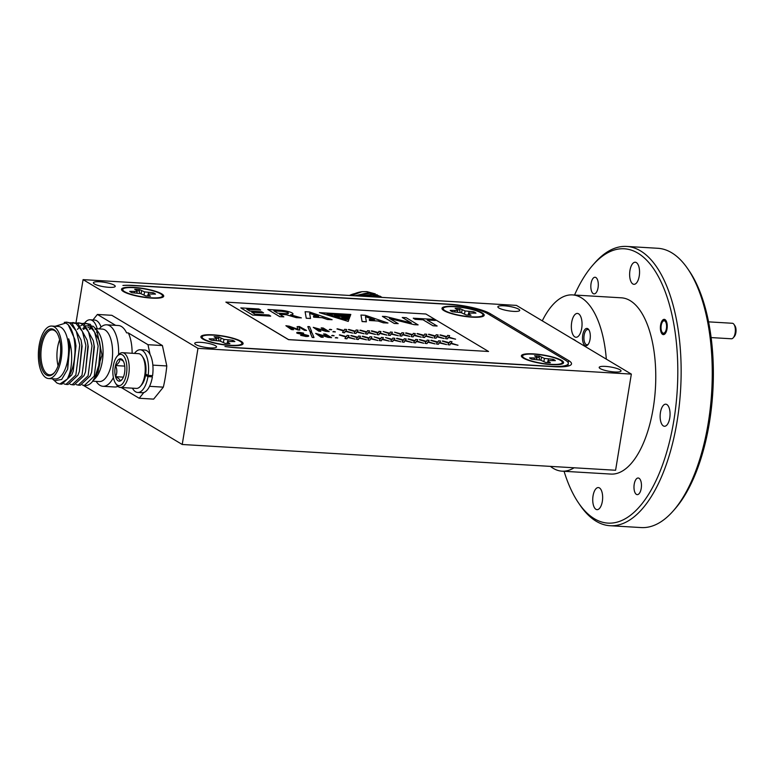 <?xml version="1.0" encoding="UTF-8"?>
<svg xmlns="http://www.w3.org/2000/svg" width="774" height="774" viewBox="0 0 774 774"><rect width="100%" height="100%" fill="white"/><g stroke="black" fill="none" stroke-linecap="round" stroke-linejoin="round"><path stroke-width="1.16" d="M665.853 330.711A6.221 2.767 -86.6 0 0 666.104 322.932A6.221 2.767 -86.6 0 0 662.757 321.52A6.221 2.767 -86.6 0 0 661.77 323.251A6.221 2.767 -86.6 0 0 662.109 332.278A6.221 2.767 -86.6 0 0 665.853 330.711M664.895 319.517A7.643 3.406 -86.6 0 0 663.782 320.339L662.757 321.52M524.462 358.188A20.143 4.073 -170.7 0 1 522.789 356.775A20.143 4.073 -170.7 0 1 536.711 354.405A20.143 4.073 -170.7 0 1 560.463 360.326A20.143 4.073 -170.7 0 1 561.905 363.18A20.143 4.073 -170.7 0 1 544.702 363.712A20.143 4.073 -170.7 0 1 524.462 358.188M552.636 360.549L553.091 359.281L544.461 358.42L539.343 356.098A13.429 2.719 9.3 0 0 534.534 355.808L536.74 357.124L536.924 357.975L529.58 357.888A13.429 2.719 9.3 0 0 531.835 359.233L540.465 360.094L545.593 362.426A13.429 2.719 9.3 0 0 550.391 362.706L548.195 361.39L548.011 360.539L555.355 360.636A13.429 2.719 9.3 0 0 554.465 359.968A13.429 2.719 9.3 0 0 553.091 359.281M445.079 310.713A20.143 4.073 -170.7 0 1 443.405 309.3A20.143 4.073 -170.7 0 1 457.328 306.93A20.143 4.073 -170.7 0 1 481.08 312.851A20.143 4.073 -170.7 0 1 482.521 315.705A20.143 4.073 -170.7 0 1 465.319 316.227A20.143 4.073 -170.7 0 1 445.079 310.713M473.253 313.073L473.717 311.806L465.077 310.945L459.959 308.623A13.429 2.719 9.3 0 0 455.151 308.333L457.357 309.648L457.54 310.5L450.197 310.403A13.429 2.719 9.3 0 0 452.451 311.758L461.081 312.619L466.209 314.941A13.429 2.719 9.3 0 0 471.008 315.231L468.812 313.915L468.628 313.064L475.971 313.151A13.429 2.719 9.3 0 0 475.081 312.493A13.429 2.719 9.3 0 0 473.717 311.806M124.614 291.663A20.143 4.073 -170.7 0 1 122.94 290.25A20.143 4.073 -170.7 0 1 136.863 287.88A20.143 4.073 -170.7 0 1 160.615 293.801A20.143 4.073 -170.7 0 1 162.056 296.655A20.143 4.073 -170.7 0 1 144.854 297.187A20.143 4.073 -170.7 0 1 124.614 291.663M152.788 294.033L153.242 292.756L144.612 291.895L139.484 289.573A13.429 2.719 9.3 0 0 134.686 289.283L136.882 290.598L137.066 291.45L129.722 291.363A13.429 2.719 9.3 0 0 131.986 292.707L140.616 293.569L145.735 295.9A13.429 2.719 9.3 0 0 150.543 296.181L148.337 294.865L148.153 294.014L155.497 294.11A13.429 2.719 9.3 0 0 154.616 293.443A13.429 2.719 9.3 0 0 153.242 292.756M203.997 339.138A20.143 4.073 -170.7 0 1 202.324 337.735A20.143 4.073 -170.7 0 1 216.246 335.365A20.143 4.073 -170.7 0 1 239.998 341.286A20.143 4.073 -170.7 0 1 241.43 344.14A20.143 4.073 -170.7 0 1 224.237 344.662A20.143 4.073 -170.7 0 1 203.997 339.138M232.171 341.508L232.626 340.241L223.996 339.38L218.868 337.048A13.429 2.719 9.3 0 0 214.069 336.767L216.265 338.083L216.449 338.925L209.106 338.838A13.429 2.719 9.3 0 0 211.37 340.192L220 341.044L225.118 343.375A13.429 2.719 9.3 0 0 229.926 343.656L227.72 342.34L227.537 341.498L234.88 341.586A13.429 2.719 9.3 0 0 234 340.928A13.429 2.719 9.3 0 0 232.626 340.241M551.446 364.631A21.391 4.325 9.3 0 0 563.104 363.422A21.391 4.325 9.3 0 0 555.616 357.898A21.391 4.325 9.3 0 0 533.48 353.882A21.391 4.325 9.3 0 0 521.579 356.621A21.391 4.325 9.3 0 0 551.446 364.631M230.981 345.581A21.391 4.325 9.3 0 0 242.639 344.382A21.391 4.325 9.3 0 0 235.151 338.848A21.391 4.325 9.3 0 0 213.014 334.842A21.391 4.325 9.3 0 0 201.105 337.58A21.391 4.325 9.3 0 0 230.981 345.581M151.598 298.106A21.391 4.325 9.3 0 0 163.256 296.897A21.391 4.325 9.3 0 0 155.768 291.372A21.391 4.325 9.3 0 0 133.631 287.357A21.391 4.325 9.3 0 0 121.721 290.095A21.391 4.325 9.3 0 0 151.598 298.106M472.063 317.156A21.391 4.325 9.3 0 0 483.721 315.947A21.391 4.325 9.3 0 0 476.233 310.422A21.391 4.325 9.3 0 0 454.096 306.407A21.391 4.325 9.3 0 0 442.196 309.145A21.391 4.325 9.3 0 0 472.063 317.156M602.336 501.388A11.068 4.934 93.4 0 1 597.035 509.66A11.068 4.934 93.4 0 1 593.048 495.834A11.068 4.934 93.4 0 1 598.35 487.562A11.068 4.934 93.4 0 1 602.336 501.388M639.237 276.057A11.068 4.934 93.4 0 1 633.935 284.319A11.068 4.934 93.4 0 1 629.949 270.494A11.068 4.934 93.4 0 1 635.251 262.231A11.068 4.934 93.4 0 1 639.237 276.057M669.752 418.008A11.068 4.934 93.4 0 1 664.45 426.271A11.068 4.934 93.4 0 1 660.454 412.445A11.068 4.934 93.4 0 1 665.756 404.183A11.068 4.934 93.4 0 1 669.752 418.008M592.778 265.182L594.577 263.121A139.891 62.346 93.4 0 1 626.669 246.432A139.891 62.346 93.4 0 1 677.115 421.211A139.891 62.346 93.4 0 1 610.067 525.72A139.891 62.346 93.4 0 1 580.181 505.345L578.642 503.09A137.404 61.233 -86.6 0 0 673.854 420.456A137.404 61.233 -86.6 0 0 659.129 277.992A137.404 61.233 -86.6 0 0 592.778 265.182A137.404 61.233 -86.6 0 0 574.54 295.029M610.067 525.72L641.182 527.568A139.891 62.346 -86.6 0 0 673.264 510.879A139.891 62.346 -86.6 0 0 708.229 423.068A139.891 62.346 -86.6 0 0 687.66 268.655A139.891 62.346 -86.6 0 0 657.774 248.28L626.669 246.432M641.22 488.413A8.33 3.715 93.4 0 1 637.225 494.634A8.33 3.715 93.4 0 1 634.216 484.224A8.33 3.715 93.4 0 1 638.211 478.003A8.33 3.715 93.4 0 1 641.22 488.413M598.07 287.657A8.33 3.715 93.4 0 1 594.074 293.888A8.33 3.715 93.4 0 1 591.065 283.478A8.33 3.715 93.4 0 1 595.061 277.256A8.33 3.715 93.4 0 1 598.07 287.657M662.109 332.278L662.999 333.575A7.643 3.406 -86.6 0 0 664.005 334.513M667.024 328.902A7.643 3.406 93.4 0 1 663.357 334.62A7.643 3.406 93.4 0 1 660.599 325.061A7.643 3.406 93.4 0 1 664.266 319.343A7.643 3.406 93.4 0 1 667.024 328.902M571.686 322.352A11.939 5.321 -86.6 0 0 575.991 337.271A11.939 5.321 -86.6 0 0 581.709 328.35A11.939 5.321 -86.6 0 0 577.404 313.431A11.939 5.321 -86.6 0 0 571.686 322.352M589.101 330.208A7.643 3.406 -86.6 0 0 587.805 329.511A7.643 3.406 -86.6 0 0 584.138 335.229A7.643 3.406 -86.6 0 0 586.895 344.778A7.643 3.406 -86.6 0 0 588.269 344.246M582.754 334.91A8.707 3.88 -86.6 0 0 583.683 343.927A8.707 3.88 -86.6 0 0 587.882 344.74A8.707 3.88 -86.6 0 0 590.059 339.283A8.707 3.88 -86.6 0 0 588.782 329.676A8.707 3.88 -86.6 0 0 582.754 334.91M550.43 466.374A88.284 39.348 -86.6 0 0 562.011 471.173L610.909 474.075A88.284 39.348 -86.6 0 0 653.227 408.121A88.284 39.348 -86.6 0 0 621.377 297.816L572.489 294.904A88.284 39.348 -86.6 0 0 542.284 320.842M606.313 359.136A88.284 39.348 -86.6 0 0 572.489 294.904M687.66 268.655L689.208 270.91A137.404 61.233 93.4 0 1 709.41 422.575A137.404 61.233 93.4 0 1 675.063 508.818L673.264 510.879M200.979 342.369A11.068 2.235 9.3 0 0 194.709 343.356A11.068 2.235 9.3 0 0 210.276 347.923A11.068 2.235 9.3 0 0 216.546 346.936A11.068 2.235 9.3 0 0 200.979 342.369M605.452 366.402A11.068 2.235 9.3 0 0 599.182 367.398A11.068 2.235 9.3 0 0 614.75 371.965A11.068 2.235 9.3 0 0 621.029 370.978A11.068 2.235 9.3 0 0 605.452 366.402M504.135 305.807A11.068 2.235 9.3 0 0 497.866 306.804A11.068 2.235 9.3 0 0 513.433 311.371A11.068 2.235 9.3 0 0 519.712 310.374A11.068 2.235 9.3 0 0 504.135 305.807M99.662 281.775A11.068 2.235 9.3 0 0 93.393 282.762A11.068 2.235 9.3 0 0 108.96 287.328A11.068 2.235 9.3 0 0 115.229 286.341A11.068 2.235 9.3 0 0 99.662 281.775M142.174 356.185L143.258 357.762A15.664 6.985 93.4 0 1 145.706 374.094A15.664 6.985 93.4 0 1 145.522 375.303A15.664 6.985 93.4 0 1 142.571 383.662A15.664 6.985 93.4 0 1 141.652 384.891L140.384 386.323A17.405 7.759 -86.6 0 0 141.41 384.959A17.405 7.759 -86.6 0 0 142.174 356.185A17.405 7.759 -86.6 0 0 138.459 353.65L122.456 352.692A17.405 7.759 93.4 0 1 129.084 364.815A17.405 7.759 93.4 0 1 125.407 384.01A17.405 7.759 93.4 0 1 120.396 387.455A17.405 7.759 93.4 0 1 116.671 384.92L115.597 383.343A15.664 6.985 -86.6 0 0 123.453 382.52A15.664 6.985 -86.6 0 0 126.162 361.564A15.664 6.985 -86.6 0 0 117.203 356.214A15.664 6.985 -86.6 0 0 116.284 357.443A15.664 6.985 -86.6 0 0 115.597 383.343M117.203 356.214L118.47 354.773A17.405 7.759 93.4 0 1 122.456 352.692M122.437 378.96A11.213 5.002 -86.6 0 0 124.256 374.403A11.213 5.002 -86.6 0 0 124.198 363.287A11.213 5.002 -86.6 0 0 122.931 360.423A11.213 5.002 -86.6 0 0 119.815 358.855A11.213 5.002 -86.6 0 0 115.481 365.56A11.213 5.002 -86.6 0 0 115.539 376.677A11.213 5.002 -86.6 0 0 119.931 381.108A11.213 5.002 -86.6 0 0 121.779 379.841A11.213 5.002 -86.6 0 0 122.437 378.96M733.994 324.403L734.952 325.806A6.221 2.767 93.4 0 1 735.3 334.842A6.221 2.767 93.4 0 1 734.313 336.574L733.191 337.861A7.769 3.464 -86.6 0 0 734.42 335.693A7.769 3.464 -86.6 0 0 733.994 324.403A7.769 3.464 -86.6 0 0 732.33 323.271L708.568 321.858M711.122 337.58L731.411 338.78A7.769 3.464 -86.6 0 0 733.191 337.861M631.342 374.103L516.442 305.391L83.079 279.627L197.97 348.348L631.342 374.103L615.591 470.253L182.229 444.489L83.263 385.307M134.492 353.408A21.391 9.53 93.4 0 1 140.249 349.771L144.699 350.032A21.391 9.53 93.4 0 1 150.088 354.521A21.391 9.53 93.4 0 1 152.575 375.661L148.134 375.4L145.706 374.094M146.354 374.432L145.667 374.393M145.522 375.303L147.95 376.609A21.391 9.53 93.4 0 1 137.714 392.466A21.391 9.53 93.4 0 1 132.422 388.171M149.846 375.496L152.391 376.87L147.95 376.609M140.249 349.771A21.391 9.53 93.4 0 1 148.134 375.4M152.391 376.87A21.391 9.53 93.4 0 1 143.867 392.495A21.391 9.53 93.4 0 1 142.155 392.737L137.714 392.466M151.007 375.564A77.739 34.646 93.4 0 1 150.92 376.077M143.867 392.495L139.204 398.262L153.649 399.123L163.333 387.145L149.537 386.323M132.122 353.273A30.796 13.719 -86.6 0 0 128.329 332.946L147.979 344.701L150.088 354.521M121.218 387.503L139.204 398.262M84.501 323.222A21.391 9.53 93.4 0 1 90.113 319.778A21.391 9.53 93.4 0 1 97.214 328.766M90.113 319.778L94.563 320.049A21.391 9.53 93.4 0 1 101.046 327.034M92.948 319.952L97.398 314.447L115.616 325.351M263.586 312.899L261.718 311.777L249.847 311.071L246.809 309.252L260.693 310.074L258.845 308.971L240.801 307.897L252.653 315.066L270.697 316.14L268.917 314.989L255.023 314.167L251.714 312.193L263.586 312.899L251.85 312.27M246.945 309.329L260.693 310.074M225.873 302.112L288.547 339.593L488.558 351.483L425.894 314.002L225.873 302.112L288.538 339.67L488.558 351.483M306.552 330.382L304.511 330.256L298.851 326.87L299.857 329.995L299.093 330.024L287.831 326.212L293.481 329.598L291.44 329.482L285.887 325.719L289.331 326.212L297.855 329.25L297.11 326.676L299.344 326.522L306.543 330.45L304.501 330.324L298.851 326.957M299.857 329.995L298.038 329.956L288.122 326.396M293.491 329.705L291.421 329.55L285.887 325.719M293.472 329.676L292.591 329.705L293.481 329.598M297.874 329.25L297.11 326.638M311.593 331.427L309.803 331.291L307.858 326.618L308.594 326.551L309.658 326.754L311.593 331.427L310.848 331.572L311.603 331.466L309.793 331.359L307.849 326.686L308.584 326.628L307.849 326.589M329.221 331.611L325.602 331.243L315.444 327.992L320.852 331.224L318.811 331.108L313.276 327.344L326.367 330.991L321.181 327.905L323.222 328.021L329.221 331.611L325.593 331.311L315.434 328.06M320.842 331.272L318.791 331.175L313.276 327.344M320.842 331.301L319.972 331.33L320.852 331.224M326.367 331.069L321.171 327.973L322.061 327.866M331.698 329.763L329.24 329.618L331.698 329.763M335.336 331.94L332.888 331.794L335.336 331.94M337.387 328.776L344.091 330.566L344.653 329.298L346.646 329.511L345.881 331.001L352.634 333.091L345.214 331.369L344.653 332.714L342.611 332.501L343.453 330.875L336.951 328.94L343.414 330.933M346.636 329.579L345.901 331.011M348.822 329.463L355.537 331.243L356.088 329.976L358.081 330.188L357.317 331.688L364.07 333.768L356.65 332.046L356.088 333.401L354.057 333.178L354.889 331.553L348.387 329.618L354.86 331.62M358.072 330.256L357.336 331.688M369.517 330.924L368.772 332.375L375.506 334.455L368.085 332.723L367.524 334.078L365.492 333.855L366.334 332.23L359.833 330.295L366.296 332.298M371.704 330.817L378.409 332.607L378.96 331.33L380.963 331.553L380.198 333.043L386.952 335.132L379.531 333.401L378.97 334.755L378.002 334.784L376.928 334.532L377.77 332.907L371.259 331.049L377.731 332.975M380.953 331.611L380.218 333.052M398.397 335.742L390.976 334.01L390.415 335.365L388.384 335.142L389.206 333.594L383.14 331.495L389.854 333.284L390.406 332.017L392.399 332.23L391.654 333.729L398.397 335.742L390.967 334.087L390.406 335.432L388.364 335.219M389.177 333.652L383.14 331.495M409.843 336.419L402.412 334.687L401.861 336.042L399.819 335.819L400.651 334.271L394.576 332.181L401.29 333.962L401.841 332.694L403.834 332.917L403.07 334.407L409.843 336.419L402.403 334.765L401.841 336.119L399.81 335.897M400.613 334.339L394.576 332.181M403.825 332.975L403.09 334.407M406.021 332.859L412.726 334.649L413.277 333.371L415.28 333.594L414.535 335.094L421.269 337.174L413.848 335.442L413.287 336.796L412.319 336.825L411.246 336.574L412.087 334.949L405.576 333.091L412.049 335.016M417.457 333.536L424.171 335.326L424.723 334.049L426.716 334.271L425.952 335.761L432.705 337.851L425.284 336.119L424.723 337.474L422.672 337.29L423.523 335.635L417.022 333.7L423.494 335.693M426.706 334.349L425.971 335.771M428.893 334.223L435.607 336.003L436.159 334.736L438.152 334.949L437.407 336.448L444.141 338.528L436.72 336.806L436.159 338.161L434.117 337.977L434.969 336.313L428.457 334.378L434.93 336.38M440.338 334.9L447.043 336.68L447.595 335.413L449.597 335.635L448.823 337.125L455.586 339.206L448.156 337.483L447.604 338.838L445.553 338.654L446.404 336.99L439.903 335.055L446.366 337.058M449.578 335.703L448.852 337.125M308.739 336.022L308.294 335.49C309.232 336.235 308.294 336.526 305.478 336.361L300.631 335.345L304.733 335.897L306.34 335.423L297.023 333.226M308.275 335.558C309.223 336.303 308.284 336.593 305.459 336.429M303.534 333.081L299.509 332.385C297.013 332.239 296.19 332.501 297.042 333.159L306.33 335.5M300.312 332.917L303.64 333.371L298.987 333.304M313.973 337.532L312.174 337.416L310.239 332.743L310.964 332.675L310.239 332.636M313.973 337.551L312.174 337.416M331.611 337.658L327.992 337.29L317.833 334.039L323.242 337.28L321.2 337.154L315.657 333.401L328.757 337.038L323.571 333.952L325.612 334.078L331.611 337.658L327.983 337.358L317.814 334.116M323.242 337.28L321.181 337.232L315.657 333.401M328.747 337.116L323.551 334.029L324.451 333.923M334.078 335.81L331.63 335.664L334.078 335.81M337.725 337.986L335.277 337.841L337.725 337.986M339.776 334.832L346.481 336.613L347.033 335.345L349.035 335.568L348.261 337.058L355.024 339.138L347.603 337.416L347.042 338.77L345.001 338.548L345.843 336.922L339.341 334.987L345.804 336.99M349.026 335.626L348.29 337.058M351.212 335.51L357.927 337.29L358.478 336.022L360.471 336.245L359.726 337.745L366.46 339.825L359.039 338.093L358.478 339.447L356.437 339.225L357.278 337.599L350.777 335.664L357.249 337.667M362.648 336.187L369.362 337.977L369.914 336.7L371.907 336.922L371.143 338.412L377.896 340.502L370.475 338.77L369.914 340.125L368.946 340.154L367.882 339.902L368.724 338.277L362.203 336.419L368.685 338.344M371.897 336.98L371.162 338.422M389.351 341.111L381.93 339.38L381.369 340.734L379.328 340.512L380.16 338.964L374.094 336.864L380.798 338.654L381.35 337.387L383.353 337.599L382.608 339.099L389.351 341.111L381.911 339.457L381.359 340.802L379.318 340.589M380.121 339.022L374.094 336.864M400.787 341.789L393.366 340.057L392.805 341.411L390.773 341.189L391.596 339.641L385.529 337.551L392.244 339.331L392.795 338.064L394.788 338.286L394.024 339.776L400.787 341.789L393.356 340.134L392.795 341.489L390.754 341.266M391.567 339.709L385.529 337.551M394.779 338.344L394.043 339.776M396.965 338.228L403.68 340.018L404.231 338.741L406.224 338.964L405.479 340.463L412.213 342.543L404.792 340.812L404.231 342.166L403.264 342.195L402.199 341.944L403.031 340.318L396.52 338.461L403.002 340.386M408.411 338.906L415.116 340.695L415.667 339.418L417.66 339.641L416.896 341.131L423.649 343.221L416.228 341.489L415.667 342.843L413.626 342.659L414.477 341.005L407.975 339.07L414.438 341.063M417.65 339.718L416.925 341.141M419.847 339.593L426.551 341.373L427.113 340.105L429.106 340.318L428.361 341.818L435.094 343.898L427.674 342.176L427.113 343.53L425.061 343.346L425.913 341.682L419.411 339.747L425.874 341.75M431.282 340.27L437.997 342.05L438.548 340.783L440.541 341.005L439.796 342.495L446.53 344.585L439.11 342.853L438.548 344.207L436.497 344.024L437.349 342.36L430.847 340.425L437.32 342.427M442.718 340.947L449.433 342.737L449.984 341.46L451.977 341.682L451.213 343.172L457.966 345.262L450.545 343.53L449.984 344.885L447.943 344.701L448.794 343.037L442.293 341.102L448.756 343.105M451.968 341.75L451.232 343.182M267.852 309.503L279.704 316.672L283.845 316.847L279.52 314.263L286.196 314.66L296.374 317.592L301.367 317.882L290.608 314.786A9.007 1.819 9.3 0 0 292.988 313.963A9.007 1.819 9.3 0 0 280.604 310.258L267.852 309.503L279.714 316.605L283.845 316.847M290.801 314.844A9.007 1.819 9.3 0 0 292.978 314.031A9.007 1.819 9.3 0 0 292.988 313.992M279.656 314.341L286.187 314.728L296.355 317.659L301.367 317.882M306.243 318.249L310.519 318.501L309.6 313.286L318.675 316.411L313.47 316.102L313.644 317.185L322.187 317.698L327.46 319.507L332.123 319.71L309.503 311.98L305.101 311.719L306.243 318.249L310.529 318.433M309.619 313.373L318.404 316.392M362.087 321.568L366.373 321.82L365.454 316.605L374.529 319.73L369.324 319.42L369.488 320.504L378.031 321.017L383.314 322.826L387.977 323.029L365.357 315.299L360.955 315.037L362.087 321.568L360.955 315.037M365.473 316.692L374.258 319.71M319.439 312.638L348.223 321.413L348.861 319.662L345.533 319.469L327.063 313.847L350.487 315.318L350.796 314.438L319.439 312.638M327.363 313.934L350.487 315.318M337.832 316.247L349.877 316.963L350.187 316.082L334.494 315.153L337.832 316.247L334.494 315.153M349.219 318.714L349.538 317.833L341.818 317.379L349.219 318.714L349.538 317.833M402.248 317.495L411.323 322.922L385.694 316.508L382.414 316.382L394.276 323.484L398.184 323.638L389.448 318.414L414.1 324.654L418.086 324.896L406.234 317.727L402.248 317.495L411.1 322.864M389.67 318.549L414.1 324.654M435.365 320.455L433.508 319.352L413.277 318.22L415.135 319.333L423.01 319.797L433.014 325.786L437.126 326.028L427.132 319.972L435.365 320.455L427.267 320.049M308.594 326.551L307.849 326.686M331.707 329.685L329.898 329.269M335.345 331.862L333.546 331.446M352.644 333.023L345.223 331.291L344.662 332.646L343.685 332.743M343.695 332.675L342.621 332.423M364.08 333.7L356.659 331.969L356.098 333.323L355.121 333.42M355.14 333.352L354.066 333.101M360.268 330.14L366.973 331.92L367.524 330.653L369.517 330.875L368.753 332.365M375.525 334.378L368.105 332.656L367.544 334L366.566 334.107M366.576 334.029L365.502 333.788M386.961 335.055L379.541 333.333L378.979 334.687L378.002 334.784M378.012 334.707L376.938 334.465M392.389 332.298L391.634 333.72M415.27 333.652L414.506 335.084M421.279 337.096L413.858 335.374L413.297 336.729L412.319 336.825M412.329 336.748L411.255 336.506M432.714 337.783L425.294 336.051L424.733 337.406L423.755 337.503M423.765 337.435L422.701 337.183M437.387 336.448L438.142 335.026M444.15 338.461L436.729 336.729L436.168 338.083L435.191 338.18M435.211 338.112L434.137 337.861M455.596 339.138L448.175 337.406L447.614 338.76L446.637 338.857M446.646 338.789L445.572 338.538M300.322 332.849L298.996 333.236L308.294 335.49M305.478 336.361L300.631 335.345M312.193 337.338L310.248 332.665L310.984 332.597L312.048 332.81L313.983 337.483L313.247 337.541L313.983 337.483M310.984 332.597L310.239 332.743M334.097 335.732L332.288 335.316M337.735 337.919L335.935 337.493M355.034 339.07L347.613 337.338L347.052 338.693L346.075 338.789M346.084 338.722L345.011 338.47M360.461 336.303L359.707 337.735M366.47 339.747L359.049 338.025L358.488 339.38L357.511 339.476M357.52 339.399L356.456 339.157M377.906 340.425L370.485 338.702L369.933 340.057L368.946 340.154M368.966 340.076L367.892 339.834M383.343 337.667L382.579 339.089M406.215 339.022L405.46 340.454M412.223 342.466L404.802 340.744L404.241 342.098L403.264 342.195M403.283 342.118L402.209 341.876M423.668 343.153L416.248 341.421L415.686 342.776L414.709 342.872M414.719 342.805L413.645 342.553M428.341 341.818L429.096 340.396M435.104 343.83L427.683 342.098L427.122 343.453L426.145 343.55M426.155 343.482L425.081 343.23M439.777 342.495L440.532 341.073M446.54 344.507L439.119 342.785L438.558 344.13L437.581 344.237M437.6 344.159L436.526 343.917M457.985 345.185L450.565 343.463L450.004 344.817L449.026 344.914M449.036 344.836L447.962 344.594M240.801 307.897L252.653 315.066M252.672 314.989L270.707 316.063M277.682 313.16L286.312 313.673A4.605 0.929 9.3 0 0 288.499 313.238A4.605 0.929 9.3 0 0 282.462 311.371L273.832 310.858L277.682 313.16M282.462 311.371L273.967 310.935M288.489 313.276A4.605 0.929 9.3 0 0 282.452 311.448M313.47 316.102L313.644 317.185M313.654 317.117L322.187 317.698M322.197 317.621L327.46 319.507M327.479 319.439L332.123 319.71M305.101 311.719L306.252 318.172M362.097 321.491L366.383 321.752M369.324 319.42L369.488 320.504M369.498 320.436L378.031 321.017M378.051 320.939L383.314 322.826M383.324 322.758L387.977 323.029M319.449 312.57L348.223 321.413M348.232 321.345L348.861 319.662M350.496 315.241L350.796 314.438M337.841 316.169L349.877 316.963M349.887 316.885L350.187 316.082M341.818 317.379L345.175 318.472M345.194 318.404L349.238 318.646M382.424 316.314L394.276 323.484M394.285 323.406L398.184 323.638M414.119 324.587L418.105 324.828M413.297 318.143L415.135 319.333M415.154 319.256L423.01 319.797M423.02 319.73L433.014 325.786M433.024 325.709L437.136 325.951M568.309 363.548A31.086 6.289 9.3 0 1 550.682 366.334L235.993 347.623A31.086 6.289 9.3 0 1 224.934 346.481A31.086 6.289 9.3 0 0 237.86 347.903L553.884 366.692A31.086 6.289 9.3 0 0 571.512 363.906A31.086 6.289 9.3 0 0 568.609 360.529L490.271 313.683A31.086 6.289 9.3 0 0 449.433 304.221L133.409 285.432A31.086 6.289 9.3 0 0 122.911 285.471A31.086 6.289 9.3 0 1 132.17 285.529L446.859 304.23A31.086 6.289 9.3 0 1 487.697 313.693L565.407 360.171A31.086 6.289 9.3 0 1 568.309 363.548L567.884 366.131M83.079 279.627L76.007 322.806M120.396 387.455L136.398 388.403A17.405 7.759 -86.6 0 0 140.384 386.323M123.395 361.197L119.815 358.855C120.115 361.197 118.674 363.432 115.481 365.56C117.251 369.333 117.271 373.049 115.539 376.677C118.741 378.244 120.202 379.724 119.931 381.108L121.663 379.782M124.749 366.112L115.481 365.56M123.376 377.151L115.539 376.677M82.334 384.968L84.337 385.481L94.225 376.183L98.124 346.075L94.631 332.191L88.255 324.229L84.966 323.232L90.335 324.354L99.42 341.015L100.204 346.201L99.875 363.229L97.892 372.101L92.261 381.814A31.086 13.855 -86.6 0 0 99.875 363.229M77.448 329.424L79.635 326.783M80.738 325.757L82.857 324.325M83.94 323.842L86.001 323.368M78.842 322.864L84.211 323.987L93.296 340.647L94.08 345.833L91.622 372.178L90.181 375.941L80.293 385.239L78.213 385.113L88.101 375.816L92 345.717L88.507 331.823L82.131 323.871L78.842 322.864L76.8 323.039M72.717 322.506L78.087 323.629L87.172 340.279L87.955 345.475L85.498 371.82L84.056 375.584L74.169 384.872L72.088 384.746L81.976 375.458L85.875 345.349L82.383 331.466L76.007 323.503L70.676 322.671M66.593 322.139L71.963 323.261L81.047 339.921L81.831 345.107L79.374 371.452L77.932 375.216L68.044 384.514L65.964 384.388L75.842 375.09L79.751 344.981L76.258 331.098L69.883 323.135L66.593 322.139L64.242 322.381M55.235 326.27L65.877 323.019L68.209 324.741L74.923 339.554L75.707 344.749L73.249 371.094L71.808 374.848L61.92 384.146L59.84 384.02L67.367 379.028C70.057 372.749 71.073 369.827 71.643 360.229C71.779 350.564 71.024 345.978 68.654 338.818L69.186 341.15L67.628 369.179L61.668 379.492L54.48 380.663L52.216 378.767M69.186 341.15L69.863 345.543L67.696 368.975M74.923 339.554L75.987 345.91L73.249 371.094M81.047 339.921L82.112 346.268L79.374 371.452M87.172 340.279L88.236 346.636L85.498 371.82M93.296 340.647L94.37 346.994L91.622 372.178M83.369 329.405L86.214 327.77M87.936 327.392L93.006 329.124M99.42 341.015L100.494 347.362L98.134 371.336M54.48 380.663L56.976 383.043L59.84 384.02M63.961 383.885L65.964 384.388M70.086 384.243L72.088 384.746M76.21 384.61L78.213 385.113M84.966 323.232L82.924 323.406M94.205 379.57L102.023 355.043L96.673 329.763L93.19 326.241L86.524 325.767M85.217 326.483L82.828 328.505M152.855 365.125L166.797 365.947L162.414 345.562L111.833 315.308L97.398 314.447M147.979 344.701L162.414 345.562M46.421 375.013A23.501 10.468 93.4 0 1 40.277 346.404A23.501 10.468 93.4 0 1 53.861 329.589A23.501 10.468 93.4 0 1 56.56 332.269A23.501 10.468 93.4 0 1 60.595 352.925A23.501 10.468 93.4 0 1 54.141 372.962A23.501 10.468 93.4 0 1 46.421 375.013M56.86 332.733A22.523 10.033 -86.6 0 0 54.586 330.595A22.523 10.033 -86.6 0 0 52.351 329.879A22.523 10.033 -86.6 0 0 41.216 349.209A22.523 10.033 -86.6 0 0 47.456 374.123A22.523 10.033 -86.6 0 0 49.681 374.839A22.523 10.033 -86.6 0 0 54.49 372.536M113.391 377.538A30.796 13.719 93.4 0 1 103 386.294L114.726 386.99A30.796 13.719 -86.6 0 0 117.812 386.41L117.996 386.419M128.329 332.946L126.578 332.849A30.796 13.719 -86.6 0 0 121.421 326.493A30.796 13.719 -86.6 0 0 118.383 325.515L106.657 324.819A30.796 13.719 93.4 0 1 109.705 325.796A30.796 13.719 93.4 0 1 118.606 354.618M59.617 339.844A22.523 10.033 -86.6 0 0 58.079 365.802M51.703 326.057L58.35 326.454A26.287 11.716 93.4 0 1 60.953 327.296A26.287 11.716 93.4 0 1 68.238 356.369A26.287 11.716 93.4 0 1 55.235 378.941L48.588 378.544A26.287 11.716 -86.6 0 0 61.581 355.982A26.287 11.716 -86.6 0 0 54.306 326.899A26.287 11.716 -86.6 0 0 51.703 326.057A26.287 11.716 -86.6 0 0 38.7 348.629A26.287 11.716 -86.6 0 0 45.985 377.712A26.287 11.716 -86.6 0 0 48.588 378.544M68.209 324.741A31.086 13.855 93.4 0 1 75.02 350.728A31.086 13.855 93.4 0 1 67.367 379.028M94.999 329.105A26.287 11.716 93.4 0 1 95.425 329.337A26.287 11.716 93.4 0 1 97.572 331.195M96.682 329.763L98.443 332.336A26.287 11.716 93.4 0 1 102.961 355.44A26.287 11.716 93.4 0 1 95.734 377.857L94.728 378.999M84.337 385.481L85.13 385.529A31.086 13.855 -86.6 0 0 92.261 381.814M92.822 381.176L99.246 381.563A26.287 11.716 -86.6 0 0 112.249 358.991A26.287 11.716 -86.6 0 0 104.964 329.908A26.287 11.716 -86.6 0 0 102.362 329.076L95.87 328.689M103 386.294A30.796 13.719 93.4 0 1 99.952 385.317A30.796 13.719 93.4 0 1 96.421 381.805L96.121 381.369M166.797 365.947A77.739 34.646 93.4 0 1 163.333 387.145M97.456 331.069A26.287 11.716 -86.6 0 0 96.556 331.959M89.31 329.463A26.287 11.716 93.4 0 1 92.154 328.505M96.808 332.53A30.796 13.719 93.4 0 1 97.582 331.224M99.246 328.882L99.594 328.486A30.796 13.719 93.4 0 1 106.657 324.819M380.111 297.023L379.008 296.132M378.351 295.658L376.715 294.613M375.351 293.897L366.857 291.614L361.99 291.701L351.232 295.571M362.977 296.268L372.604 294.933L381.979 297.371M381.505 297.052L369.73 293.211L356.727 295.891M354.792 295.784L368.753 292.62L380.576 296.461M380.082 296.171L381.002 296.781M379.831 297.264L371.433 296.771M368.018 296.568L374.51 296.065L381.127 297.342M360.723 296.132L371.626 294.343L382.153 297.409M361.99 291.701A31.086 27.109 120.9 0 0 350.883 295.552M349.413 295.465A26.287 22.93 -59.1 0 1 354.898 293.578M370.224 296.21L364.206 295.891M197.97 348.348L182.229 444.489M572.412 338.867A44.766 19.95 93.4 0 1 576.185 341.121M564.062 471.289A137.404 61.233 -86.6 0 0 578.642 503.09M562.011 471.173A88.284 39.348 -86.6 0 0 574.085 467.786M216.294 338.19A13.081 2.641 -170.7 0 1 218.703 338.383L218.974 340.899M216.343 340.512L216.449 338.925M213.663 340.328L213.788 339.118M227.411 343.569L227.72 342.34M227.005 343.54L227.537 341.498M227.74 341.479L227.943 339.96M223.415 342.36L223.996 339.38M220.397 341.189L221.064 338.364M218.703 338.383L218.868 337.048M136.911 290.705A13.081 2.641 -170.7 0 1 139.32 290.908L139.591 293.423M136.959 293.036L137.066 291.45M134.279 292.843L134.405 291.643M148.028 296.094L148.337 294.865M147.621 296.065L148.153 294.014M148.356 294.004L148.56 292.485M144.032 294.875L144.612 291.895M141.013 293.714L141.69 290.889M139.32 290.908L139.484 289.573M457.376 309.755A13.081 2.641 -170.7 0 1 459.785 309.958L460.066 312.464M457.424 312.077L457.54 310.5M454.744 311.893L454.87 310.684M468.493 315.144L468.812 313.915M468.096 315.115L468.628 313.064M468.821 313.054L469.034 311.525M464.506 313.925L465.077 310.945M461.488 312.754L462.155 309.929M459.785 309.958L459.959 308.623M536.759 357.23A13.081 2.641 -170.7 0 1 539.168 357.433L539.449 359.949M536.808 359.552L536.924 357.975M534.128 359.368L534.254 358.159M547.876 362.619L548.195 361.39M547.479 362.59L548.011 360.539M548.205 360.529L548.418 359.001M543.89 361.4L544.461 358.42M540.871 360.229L541.539 357.414M539.168 357.433L539.343 356.098M568.232 362.832L568.609 360.529M490.039 315.095L490.271 313.683M523.834 358.401L522.789 356.775M444.45 310.916L443.405 309.3M123.975 291.875L122.94 290.25M203.359 339.351L202.324 337.735M79.112 323.116L80.622 323.203M85.237 323.474L86.746 323.571M98.385 370.601L97.892 372.101M239.93 345.339L241.43 344.14M160.547 297.864L162.056 296.655M481.022 316.905L482.521 315.705M560.395 364.38L561.905 363.18"/></g></svg>
